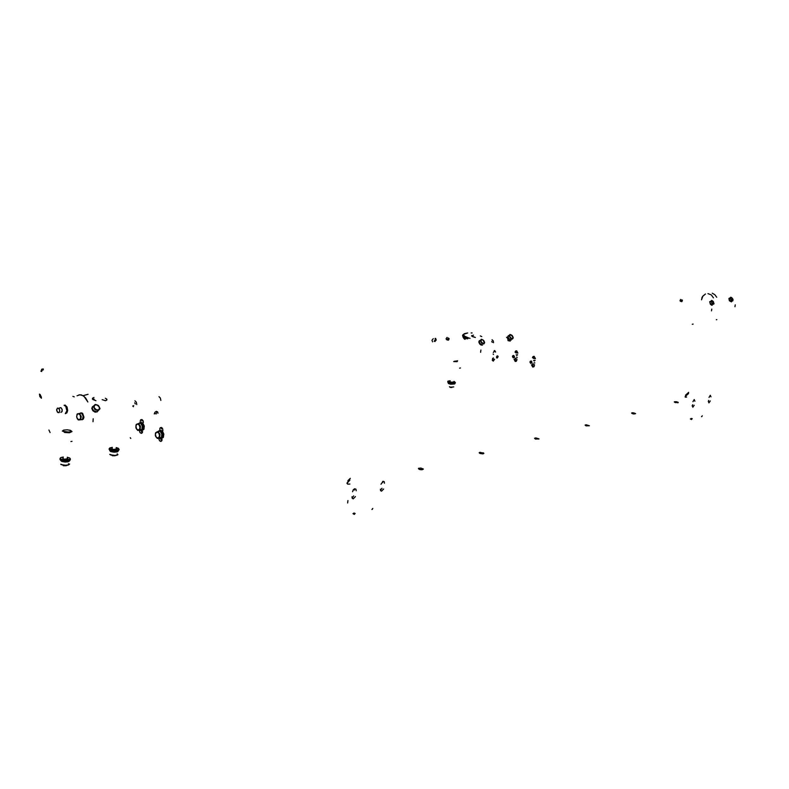 <?xml version="1.0" encoding="UTF-8"?>
<svg xmlns="http://www.w3.org/2000/svg" width="789" height="789" viewBox="0 0 789 789"><rect width="100%" height="100%" fill="white"/><g stroke="black" fill="none" stroke-linecap="round" stroke-linejoin="round"><path stroke-width="1.18" d="M71.977 441.386L70.951 441.564L71.977 441.386M50.141 432.599L48.918 429.995L50.141 432.599M93.191 418.811L92.974 421.74L93.191 418.811M446.761 339.862L446.101 338.885L447.077 337.416L446.11 338.787L446.761 339.862M460.51 368.009L459.553 368.177L460.51 368.009M480.935 350.01L480.629 352.269L480.935 350.01M680.424 301.378L680.069 300.372L680.749 299.376L680.039 300.52L680.424 301.378M735.269 304.889L734.953 306.694L735.269 304.889M716.806 319.604L716.343 319.782L716.806 319.604M693.107 324.082L692.239 324.23L693.107 324.082M711.796 309.051L711.481 310.905L711.796 309.051M102.156 399.668L105.46 400.704L102.156 399.668M92.678 406.513L91.79 408.357L92.885 410.803L95.163 412.183L97.254 411.907L95.084 412.164L92.865 410.783L91.79 408.495L92.55 406.601M93.566 410.517L92.629 409.225L93.566 410.517M96.712 411.789L93.911 410.822L96.712 411.789M98.536 410.329L97.116 411.72L98.536 410.329M98.457 405.595L95.183 404.461L93.437 406.404L94.887 409.59L98.171 410.724L99.098 409.718L99.956 408.722L99.434 407.193L98.438 405.576L96.968 404.895L99.355 407.025L98.457 405.595M94.65 405.073L96.968 404.895L95.183 404.461L94.65 405.073M94.088 407.499L94.433 405.319L93.398 406.453L94.088 407.499M94.769 409.146L96.682 410.024L94.285 407.883L94.769 409.146M97.836 410.527L99.207 409.59L96.682 410.024L97.836 410.527M99.799 408.909L99.355 407.025L99.207 409.59L99.799 408.909M99.207 409.59L99.611 407.785L98.457 405.802L96.307 404.727L94.443 405.299L94.009 407.045L95.183 409.106L97.422 410.191L99.207 409.59M92.283 407.834L92.629 409.225L92.283 407.834M93.832 405.753L92.303 407.469L93.832 405.753M479.377 340.749L478.824 341.893L479.584 343.787L481.014 345.02L482.483 345.079L481.201 345.109L479.722 343.965L478.874 342.298L479.11 340.947M480.412 343.836L479.702 342.85L480.412 343.836M482.464 344.872L480.659 344.073L482.464 344.872M481.024 341.538L481.675 343.087L483.775 344.024L484.614 342.584L483.381 340.256L481.241 339.29L480.402 340.72L481.182 341.795L480.876 340.098L482.03 339.517L484.121 341.292L483.322 340.197L481.241 339.29L480.402 340.72L481.675 343.087L482.868 343.452L481.182 341.795L483.775 344.024L484.338 343.195L482.868 343.452L483.992 343.521L484.614 342.584L484.121 341.292L484.338 343.195L483.262 340.197L481.26 339.595L481.043 341.529M479.327 341.815L479.702 342.85L479.327 341.815M480.018 340.315L479.298 341.538L480.018 340.315M508.037 338.284L509.763 340.029L511.331 339.951L509.921 340.108L508.382 338.836L507.623 336.972L508.146 335.867L508.037 338.284M509.201 338.875L508.501 337.919L509.201 338.875M511.173 339.891L509.438 339.112L511.173 339.891M512.002 335.355L509.98 334.437L509.201 335.828L510.444 338.146L512.475 339.053L513.254 337.662L511.124 334.792L512.002 335.355M509.812 334.861L511.124 334.792L509.812 334.861M509.793 336.597L509.724 335.029L509.201 335.828L509.793 336.597M510.355 337.81L511.597 338.491L509.96 336.883L510.355 337.81M512.278 338.905L512.998 338.254L511.597 338.491L512.278 338.905M513.215 337.791L512.761 336.4L513.215 337.791M512.998 338.254L512.219 335.621L509.891 334.822L509.625 335.986L510.522 337.682L511.903 338.609L512.998 338.254M508.136 336.903L508.501 337.919L508.136 336.903M508.767 335.443L508.096 336.637L508.767 335.443M712.299 305.195L710.317 304.14L709.715 301.714L710.416 304.258L711.678 305.225L712.497 304.978M710.978 304.1L710.396 303.301L710.978 304.1M712.467 304.968L711.165 304.288L712.467 304.968M711.806 302.611L713.65 304.258L713.503 301.852L713.69 303.893L711.708 302.434L713.65 304.258L714.055 303.341L713.572 303.923L712.122 303.469L711.372 300.905L711.027 301.556L711.836 302.631M712.842 301.082L711.461 300.431L712.437 300.787L711.461 300.431L711.027 301.556L711.688 302.404L711.451 300.747L713.65 302.088L712.871 301.112M710.041 302.463L710.396 303.301L710.041 302.463M710.366 301.28L710.001 302.236L710.366 301.28M731.393 301.881L729.361 300.698L728.908 298.42L729.401 300.757L731.472 301.822M730.121 300.796L729.549 300.017L730.121 300.796M731.571 301.654L730.308 300.994L731.571 301.654M731.857 297.798L730.575 297.206L730.17 298.301L731.255 300.175L732.725 300.954L732.567 298.597L732.636 300.629L730.604 298.666L730.565 297.532L731.492 297.532L730.575 297.206L730.17 298.301L731.255 300.175L732.725 300.954L732.932 299.278L733.03 300.382L732.251 300.55L730.515 298.42L731.107 297.374L732.715 298.834L731.857 297.798M729.194 299.189L729.549 300.017L729.194 299.189M729.49 298.035L729.144 298.972L729.49 298.035M712.25 293.242L714.873 294.701L716.708 297.305L714.864 294.701L712.25 293.242M701.5 299.84L702.752 296.22L705.494 293.962L702.723 296.25L701.5 299.84M707.901 293.577L711.313 294.938L713.493 297.838L711.293 294.918L707.901 293.577M701.816 298.183L702.249 297.098L701.816 298.183M58.051 412.686L56.729 410.724L57.183 408.367L58.751 408.337L59.757 410.556L59.047 412.598L57.37 412.164L56.66 409.718L57.824 408.021L59.185 408.83L59.747 410.536L59.234 412.43L58.051 412.686M61.049 412.351L62.104 411.375L62.134 409.432L61.059 407.785L59.757 407.874M66.641 411.168L65.359 413.505L66.641 411.168M65.28 413.643L66.887 412.815L67.667 410.694L66.907 412.805L65.487 413.633M72.894 396.334L74.245 396.887L72.894 396.334M77.036 395.772L79.886 394.756L83.082 395.664L85.666 398.001L87.904 402.045L84.068 396.364L81.405 394.944L78.861 394.904M65.221 406.01L64.156 405.24L65.221 406.01M66.72 410.073L65.832 406.828L66.72 410.073M65.142 405.073L67.095 407.193L67.706 410.231L67.016 407.035L65.142 405.073M60.852 412.351L61.936 411.73L62.183 409.659L61.157 407.854L59.974 407.716M468.469 337.929L465.263 336.656L463.38 334.98L464.267 333.757L467.719 333.007L463.498 334.339L464.228 336.025L468.469 337.929L467.916 338.708L468.469 337.929L470.037 338.392L468.469 337.929M471.092 332.909L472.088 332.938L471.092 332.909M462.896 334.704L462.591 335.66L463.39 336.637L467.916 338.708L463.35 336.607L462.61 335.729L462.896 334.704M467.305 338.846L463.518 337.09L462.551 335.453L463.528 337.1L467.305 338.846M462.867 336.952L465.313 339.181L462.867 336.952M464.701 339.28L463.597 338.146L464.701 339.28M492.385 360.514L493.283 358.758L492.385 360.514M494.585 359.182L493.224 361.165L494.585 359.182M471.733 335.572L472.256 336.518L475.333 337.505L471.654 336.015L473.508 335.118M516.894 360.119L516.312 361.224L515.217 361.431L513.994 359.202L515.237 361.431L516.292 361.234L516.894 360.119M514.99 352.16L515.641 351.006L516.696 350.849L517.9 353.048L516.657 350.839L515.602 351.036L514.99 352.16M534.409 365.711L533.867 366.777L532.703 367.023L531.47 364.774L532.743 367.033L534.409 365.711M532.496 357.693L533.117 356.559L534.183 356.362L535.435 358.62L534.173 356.362L533.108 356.569L532.496 357.693M514.98 359.015L516.262 361.254L514.98 359.015M516.627 350.829L515.976 351.973L516.627 350.829M532.447 364.577L533.768 366.846L532.447 364.577M534.123 356.352L533.472 357.506L534.123 356.352M481.783 336.578L480.314 335.966M492.267 342.308L491.784 341.41L492.267 342.308M492.001 339.803L493.233 340.878L493.569 342.722L493.243 340.907L492.001 339.803M492.346 359.597L493.224 361.165L492.346 359.597M495.571 352.091L494.693 350.513L493.322 352.496L494.654 350.523L495.571 352.091M508.057 340.207L507.721 338.382L506.499 337.327L507.731 338.412L508.057 340.207M494.22 350.75L494.269 351.677L494.22 350.75M507.998 340.67L510.286 340.996L507.998 340.67M83.082 395.674L88.072 394.342L83.082 395.674M94.049 399.047L92.481 399.126L94.049 399.047M92.658 398.12L92.905 399.54L95.972 400.694L92.421 399.037L92.629 398.139L94.019 397.498M156.232 411.385L156.518 412.716L156.232 411.385M106.742 399.076L106.909 399.895L105.834 400.634L106.949 399.402M106.663 398.997L105.322 398.208M135.333 403.978L134.771 402.814L135.333 403.978M134.939 400.763L136.28 402.104L136.773 404.55L136.329 402.212L134.939 400.763M157.948 413.288L157.583 411.828L156.311 411.365L154.94 412.282L154.289 413.949L154.979 412.233L156.36 411.365L157.613 411.868L157.948 413.288M160.848 400.378L160.404 398.041L159.023 396.65L160.414 398.07L160.848 400.378M130.293 437.727L130.806 438.536L130.293 437.727M133.4 406.68L132.759 406.059L133.716 405.615L132.759 406.069L133.4 406.68M160.571 438.842L161.745 440.854L160.887 441.406L159.605 440.795L158.865 439.069L159.674 440.873L160.838 441.406L162.13 439.69L161.745 440.854L160.571 438.842M161.735 427.628L161.331 428.812L161.735 427.628M141.132 430.833L142.247 432.816L141.409 433.378L140.067 432.688L139.416 431.041L140.008 432.609L141.339 433.378L142.622 431.672L142.247 432.826L141.132 430.833M142.237 419.728L141.852 420.902L142.237 419.728M159.644 429.137L160.266 427.697L161.37 427.451L162.514 428.496L162.928 430.469L162.495 428.466L161.429 427.48L160.266 427.697L159.644 429.137M140.156 421.218L140.797 419.758L141.941 419.57L143.075 420.774L143.381 422.529L143.105 420.843L141.921 419.57L140.777 419.778L140.156 421.218M678.254 402.518L675.236 402.558L678.254 402.518M635.638 413.643L633.636 413.998L635.638 413.643L633.646 413.909L631.555 413.061L633.656 412.815L635.638 413.653M589.373 425.725L586 425.843L589.373 425.725M538.976 438.881L535.396 439.049L538.976 438.881M483.864 453.261L482.779 453.872L480.047 453.488L482.829 453.872L483.864 453.261M423.358 469.051L422.154 469.741L419.275 469.347L421.03 469.731L423.358 469.051L421.04 469.623L418.446 468.587L420.892 468.055L423.358 469.041M534.548 438.24L535.396 439.049L534.548 438.24M479.229 452.63L480.047 453.488L479.229 452.63M418.456 468.617L419.275 469.347L418.584 468.311L420.951 468.055L423.348 469.199L420.922 469.603L418.426 468.676M585.113 425.093L586 425.843L585.132 425.074M631.565 412.992L632.453 413.722L631.565 412.992M674.339 401.926L675.236 402.558L674.447 401.749L676.39 401.719L678.254 402.558L674.989 402.38L674.457 401.749L676.045 401.67L677.938 402.193L677.879 402.755L674.319 402.015M154.348 413.564L156.419 413.84L154.348 413.564M142.059 430.715L143.943 429.117L144.17 425.784L142.484 422.786L140.274 422.273M138.361 423.644L140.639 422.302L142.917 424.176L143.706 427.135L143.213 429.492L141.635 430.804L139.633 430.153L142.227 430.577L143.667 427.973L143.006 424.324L140.6 422.293L138.361 423.644M140.708 423.594L142.128 425.656L140.708 423.594M141.32 429.995L142.661 429.068L143.144 427.174L141.468 423.456L142.74 425.113L143.134 427.431L142.513 429.285L141.073 430.005M142.247 426.09L142.01 429.029L142.247 426.09M141.823 429.334L139.909 430.064L141.823 429.334M138.726 423.565L140.087 423.308L138.726 423.565M141.921 430.725L143.815 429.374L144.269 426.385L142.819 423.091L140.6 422.194M140.412 426.188L138.46 423.604L136.221 424.472L135.945 427.904L137.888 430.478L140.126 429.62L140.412 426.188L139.219 424.936L140.047 427.944L140.412 426.188M137.424 423.969L139.219 424.936L138.46 423.604L137.424 423.969M135.915 425.794L137.118 424.078L136.221 424.472L135.915 425.794M135.886 427.5L136.694 429.236L135.866 426.228L135.886 427.5M137.562 430.183L138.795 430.094L136.694 429.236L137.562 430.183M139.761 429.749L140.047 427.944L138.795 430.094L139.761 429.749M138.795 430.094L139.89 428.782L139.919 426.425L138.864 424.541L137.325 424.018L136.102 425.182L135.955 427.579L137.138 429.709L138.795 430.094M161.577 438.714L163.461 437.165L163.718 433.753L161.992 430.715L159.743 430.212M157.79 431.632L160.108 430.232L162.455 432.116L163.264 435.124L162.761 437.481L161.015 438.832L159.102 438.161L161.706 438.615L163.234 435.853L162.524 432.234L160.059 430.222L157.79 431.632M158.974 433.191L157.978 431.573L155.532 433.013L155.403 435.893L157.386 438.497L159.664 437.648L159.97 434.177L158.757 432.914L159.595 435.952L159.97 434.177L157.978 431.573L156.617 432.047L158.757 432.914L157.258 431.958L155.601 432.747L155.334 434.206L156.617 432.047L155.522 433.289L155.354 435.577L156.173 437.244L155.334 434.206L155.808 436.662L157.386 438.497L158.303 438.112L156.173 437.244L157.662 438.201L159.664 437.648L159.595 435.952L158.303 438.112L159.575 436.179L158.964 433.23M160.226 431.553L161.676 433.634L160.226 431.553M160.838 438.003L162.149 437.136L162.682 435.163L160.986 431.405L162.248 433.003L162.682 435.331L162.051 437.274L160.601 438.003M161.794 434.068L161.538 437.027L161.794 434.068M161.35 437.343L159.398 438.073L161.35 437.343M158.165 431.534L159.605 431.258L158.165 431.534M161.449 438.723L163.362 437.362L163.796 434.177L162.495 431.198L160.088 430.123M498.007 356.283L497.208 355.8L496.508 357.042L497.198 355.809L498.007 356.283L497.366 356.007L496.764 357.062L497.366 356.017L498.007 356.293M493.411 357.871L492.484 358.541L493.411 357.871M493.48 354.409L493.115 354.024L493.48 354.409M497.504 357.841L496.745 357.999L496.508 357.042L496.735 357.989L497.504 357.841M496.764 357.062L497.238 357.959L498.037 356.835L497.257 357.95L496.764 357.062M515.848 352.861L517.9 353.018L515.848 352.861M514.408 356.914L513.817 355.533L512.613 355.878L513.58 355.425L514.389 356.391L514.122 357.555L513.028 357.664L512.475 356.303L513.274 357.782L514.408 356.914M512.515 356.372L513.471 355.632L514.152 356.894L513.6 355.681L512.742 355.839L512.544 356.884L513.235 357.644L514.034 357.269L513.018 357.545L512.515 356.372M517.278 357.378L516.519 357.269L517.278 357.378M517.022 359.222L515.109 358.127L517.022 359.222M517.633 354.872L516.065 354.882L517.633 354.872M516.756 355.504L517.357 354.656M533.344 358.393L535.445 358.571L533.344 358.393M531.944 362.496L531.352 361.106L530.159 361.392L531.105 360.997L531.924 361.964L530.977 363.404L529.991 361.875L530.583 363.265L531.944 362.496M530.03 361.944L531.007 361.204L531.687 362.467L531.155 361.263L530.287 361.382L530.04 362.378L530.76 363.226L531.549 362.881L530.533 363.127L530.03 361.944M534.814 362.93L534.015 362.832L534.814 362.93M534.538 364.804L532.575 363.69L534.538 364.804M535.169 360.445L533.542 360.435L535.169 360.445M534.232 361.046L534.853 360.188M483.844 453.399L481.29 453.685L479.219 452.639L483.509 452.876L483.519 453.636L481.191 453.675L479.317 452.955L479.968 452.294L483.864 453.359M535.435 438.96L534.538 438.26L535.731 437.905L538.976 438.871L535.613 439.019L534.528 438.28L535.79 437.895L538.966 438.97L535.435 438.96M586.03 425.754L585.122 425.093L586.227 424.778L589.373 425.725L586.237 425.823L585.122 425.182L585.99 424.778L589.373 425.735L586.03 425.754M632.482 413.643L631.555 413.061L632.354 412.726L635.638 413.643L632.482 413.643M371.944 509.497L372.832 508.432L372.161 509.438M355.139 513.402L354.251 514.477L353.018 513.629L354.271 514.477L355.139 513.402M383.03 481.3L384.125 481.635L384.46 483.302L384.204 481.734L383.01 481.3L380.998 484.219L383.03 481.3M382.704 482.612L382.635 481.468L382.704 482.612M354.695 488.746L355.938 489.219L356.204 490.778L355.888 489.141L354.715 488.736L353.344 489.791L352.584 491.734L353.324 489.821L354.695 488.746M354.429 490.077L354.34 488.884L354.429 490.077M352.081 497.928L353.659 495.877L352.081 497.928M380.466 490.275L381.935 488.263L380.466 490.275M380.387 489.141L380.604 490.62L381.541 491.182L383.691 488.953L381.531 491.182L380.633 490.669L380.387 489.141M351.993 496.754L352.279 498.352L353.255 498.826L355.425 496.587L353.176 498.826L352.17 498.155L351.993 496.754M347.643 503.007L347.939 500.492L347.643 503.007M353.65 513.156L354.36 513.077L353.65 513.156M347.929 481.793L348.067 480.501L350.346 478.331L347.811 480.965M349.882 484.002L347.712 484.111L346.982 483.351L349.971 479.988L347.18 482.779L347.732 484.121M701.549 416.691L702.318 415.852L701.717 416.651M692.269 418.673L691.46 419.531L690.405 418.929L691.47 419.531L692.269 418.673M710.317 395.299L710.978 396.916L710.287 395.299L708.995 397.439L710.317 395.299M694.251 399.52L694.941 401.157L694.221 399.52L692.91 401.7L694.251 399.52M692.2 405.98L692.712 404.737L692.2 405.98M708.295 401.601L708.769 400.427L708.295 401.601M708.344 401.207L708.936 402.844L710.278 400.901L708.916 402.844L708.344 401.207M692.249 405.526L692.85 407.183L694.241 405.221L692.841 407.183L692.249 405.526M690.977 418.545L691.598 418.466L690.977 418.545M685.592 395.476L688.689 392.281L685.503 395.171M686.657 397.015L685.246 397.143L685.118 396.542L688.649 393.464L685.542 395.97L685.286 397.153M433.26 338.708L432.027 340.286L432.619 341.884L432.027 340.286L433.26 338.708M434.946 341.538L436.179 339.941L435.627 338.373L436.169 339.96L434.946 341.538M435.173 338.392L435.232 340.069L434.108 341.262L435.222 340.098L435.173 338.392M43.326 368.927L41.817 369.193L40.969 371.284L41.837 369.183L43.326 368.927M39.46 394.155L39.874 396.542L41.373 398.218L39.933 396.66L39.46 394.155M41.432 397.311L40.071 394.401L41.432 397.311M41.58 371.53L42.103 370.12L43.267 369.844L42.202 370.031L41.58 371.53M449.079 338.54L448.211 338.017L447.541 339.398L448.201 338.027L449.079 338.54L448.339 338.234L447.797 339.398L448.369 338.225L449.069 338.511M448.625 339.96L447.935 340.227L447.541 339.398L447.856 340.187L448.625 339.96M447.797 339.398L448.428 340.089L449.109 338.856L448.428 340.079L447.797 339.398M682.337 300.076L681.775 299.879L681.311 300.964L682.317 300.057M681.933 301.526L681.311 300.964L681.726 301.664L681.509 300.964L681.883 301.556L682.406 300.55L681.923 301.536M81.878 413.584L83.062 415.911L81.878 413.584M82.184 419.738L83.348 419.038L83.959 417.115L82.658 413.446L83.93 417.45L83.23 419.176L81.908 419.728M83.131 416.355L82.589 419.137L83.131 416.355M82.362 419.403L80.567 419.718L82.362 419.403M80.922 412.854L82.283 413.14L80.656 412.953M81.247 416.464L79.581 413.505L77.292 413.791L76.641 416.977L78.308 419.995L80.606 419.709L81.247 416.464L80.182 415.024L80.695 418.131L81.247 416.464M78.515 413.643L80.182 415.024L79.581 413.505L78.515 413.643M76.839 415.044L78.21 413.692L77.292 413.791L76.839 415.044M76.632 416.651L77.253 418.555L76.632 416.651M78.003 419.649L79.225 419.896L77.253 418.555L78.003 419.649M80.222 419.768L80.695 418.131L79.225 419.896L80.222 419.768M79.225 419.896L80.537 418.703L80.675 416.336L79.719 414.363L78.091 413.702L76.918 414.836L76.75 417.184L77.716 419.215L79.225 419.896M81.356 413.189L79.393 413.436L81.356 413.189M66.592 465.431L62.942 465.273L66.592 465.431M66.237 465.697L63.347 465.668L66.296 465.549M64.619 432.441L69.481 432.727L72.006 431.622L70.714 430.508L71.316 431.435L69.471 432.165L63.475 431.405L64.619 432.441L69.481 432.727L72.006 431.622L70.3 430.321L67.272 429.758L70.704 430.498L71.266 431.504L67.548 432.264L63.475 431.405L64.619 432.441M63.731 430.113L62.292 431.06L63.475 431.405L62.962 430.755L63.662 430.133L67.272 429.758L63.643 430.143L62.292 431.06L63.475 431.405L62.962 430.745L63.731 430.113M62.942 458.863L63.248 457.965L62.696 458.656L64.244 459.287L67.805 458.646L67.233 458.172L67.686 458.932L65.891 459.385L62.942 458.863M69.757 458.014L70.152 459.297L66.562 460.194L62.41 459.809L60.033 458.399L60.931 457.482L63.337 456.999L60.516 457.689L60.22 458.784L62.745 459.888L66.483 460.204L70.369 458.981L69.757 458.014L67.302 457.206L69.757 458.014M60.211 458.774L60.082 459.583L61.069 460.283L64.777 461.062L69.304 460.628L70.152 459.287M59.994 459.099L61.118 460.312L64.54 461.052L68.475 460.865L70.31 459.849M60.654 460.076L61.305 461.21L64.363 461.959L67.785 461.851L69.59 460.914M60.556 460.263L61.798 461.427L65.369 462.019L68.722 461.595L69.531 460.529M68.653 464.859L64.402 465.451L60.733 464.267M68.495 463.695L69.008 464.376L68.426 464.987L69.679 464.07L67.972 465.165L64.718 465.471L66.897 465.392L61.138 464.622M115.46 455.509L111.93 455.371L115.46 455.509M115.076 455.786L112.314 455.756L115.125 455.647M111.989 449.128L112.265 448.26L111.713 448.902L113.172 449.523L116.634 448.951L116.101 448.507L116.525 449.227L114.829 449.641L111.989 449.128M118.449 448.339L118.902 449.582L115.519 450.42L110.874 449.838L109.158 448.625L112.344 447.353L109.75 447.905L109.365 449.04L115.49 450.42L119.109 449.286L116.17 447.59L118.449 448.339M109.267 449.079L110.233 450.499L113.813 451.249L118.103 450.864L118.883 449.602M109.109 449.365L110.519 450.618L114.178 451.278L117.778 450.973L119.011 449.809M109.76 450.263L110.371 451.367L113.369 452.117L117.107 451.939L118.311 450.884M109.641 450.489L110.874 451.594L114.385 452.186L117.551 451.801L118.271 450.795M117.443 454.967L114.178 455.559L110.381 454.809M110.391 454.809L113.724 455.539L116.95 455.214L113.093 455.48L109.779 454.336M110.233 454.72L115.164 455.49L117.936 454.632L117.216 455.105L117.748 454.503L117.206 453.853M452.403 387.113L449.947 387.103L452.403 387.113M451.949 387.478L450.124 387.409L451.969 387.32M457.65 360.879L454.503 361.303L457.097 361.687L457.413 361.017L453.675 361.52L457.097 361.687L457.482 360.76M449.395 386.718L449.947 387.103L449.395 386.728M450.361 382.132L449.681 381.708L450.124 381.393L449.73 381.797L450.894 382.28L453.448 382.093L450.361 382.132M453.951 381.422L455.332 382.428L453.29 382.99L449.612 382.507L447.787 381.501L450.203 380.801L448.034 381.107L448.221 381.955L453.448 382.99L455.332 382.418L453.951 381.422M447.787 381.915L448.645 382.902L451.614 383.602L455.223 382.951M447.708 382.034L451.16 383.543L455.233 383.138M448.132 382.862L450.489 384.194L454.651 383.937M448.3 382.744L448.458 383.523L450.756 384.243L454.651 383.77M453.783 386.886L451.693 387.093"/></g></svg>

